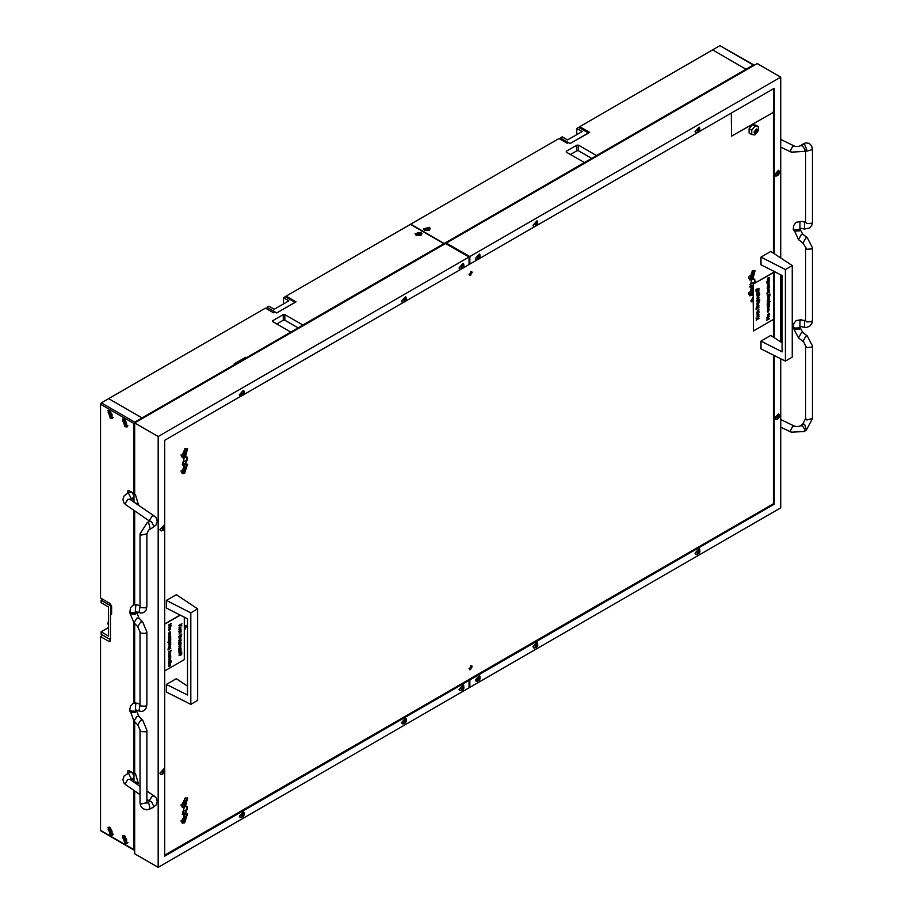 <?xml version="1.0" encoding="UTF-8"?>
<svg xmlns="http://www.w3.org/2000/svg" width="913" height="913" viewBox="0 0 913 913"><rect width="100%" height="100%" fill="white"/><g stroke="black" fill="none" stroke-linecap="round" stroke-linejoin="round"><path stroke-width="1.37" d="M752.38 66.352L751.73 65.976L136.425 421.213L137.076 421.589M751.73 65.976L753.385 65.77M134.645 849.318L133.994 847.789L134.645 848.166M134.645 425.8L133.994 425.424L133.994 502.07L133.994 499.845L132.054 498.726M133.994 510.424L133.994 604.805L133.994 510.424M133.994 622.826L133.994 703.09L133.994 622.826M140.031 704.117L135.341 702.896L133.07 703.444L130.536 705.954L129.714 709.686L133.994 721.11L133.994 782.144L133.994 779.919L132.054 778.8M101.332 830.796L133.994 849.661L133.994 790.498L133.994 847.789M133.994 425.424L134.645 423.141M134.782 422.913L136.425 421.213M470.674 669.606L471.816 665.748L470.674 665.862L469.522 669.72L470.674 669.606L469.522 669.72L470.674 665.862L471.816 665.748L470.674 669.606M184.905 629.365L186.058 625.508L184.346 626.067L186.058 625.508L184.905 629.365M752.38 301.747L753.191 301.028L751.228 301.861L752.38 301.747M753.43 331.02L753.191 300.97L750.794 300.788L753.191 297.786L752.38 298.003L751.228 301.861L752.38 298.003L753.191 297.786L753.191 284.08L773.699 272.519L773.699 319.322L753.43 331.02L753.43 284.217M470.674 275.327L471.816 271.469L470.674 271.583L469.522 275.441L470.674 275.327L469.522 275.441L470.674 271.583L471.816 271.469L470.674 275.327M185.419 806.362L187.599 797.951L184.905 798.224L182.212 807.286L184.164 807.366L185.419 806.362L187.473 797.894M182.098 807.206L183.912 807.229M185.659 813.791L183.912 814.51L182.212 823.195L187.599 813.871L185.659 813.791L187.199 806.601L185.659 806.499M182.098 823.127L184.666 822.796L187.473 813.803M185.419 456.842L187.599 448.443L184.905 448.705L182.212 457.767L184.164 457.847L185.419 456.842L187.473 448.374M182.098 457.698L183.912 457.71M185.659 464.272L183.912 464.991L182.212 473.687L187.599 464.352L185.659 464.272L187.199 457.093L185.659 456.991M182.098 473.607L184.666 473.276L187.473 464.283M752.883 279.013L755.074 270.602L752.38 270.876L749.687 279.937L751.627 280.017L752.883 279.013L754.948 270.545M749.562 279.869L751.388 279.88M753.122 286.442L751.388 287.161L749.687 295.846L753.191 295.013M749.562 295.778L753.191 294.659M755.416 282.802L754.674 279.252L753.122 279.15M184.164 807.366L182.611 814.544L186.651 814.248L184.198 814.282M184.164 457.847L182.611 465.037L186.651 464.728L184.198 464.774M751.627 280.017L750.087 287.196L751.627 287.298M780.752 257.98L780.752 77.114L757.242 63.533L446.354 243.029L446.354 243.965M780.752 274.859L780.752 341.953M780.752 358.798L780.752 507.902L469.864 687.386L469.042 686.918M774.27 355.534L774.27 504.159L773.459 503.691L469.042 679.432L469.864 679.9L469.864 687.386M774.27 504.159L469.864 679.9M699.29 131.632L774.27 88.344L774.27 253.688M774.27 271.56L774.27 337.684M773.459 111.717L773.459 253.152M773.459 271.15L773.699 272.519M773.459 319.459L773.459 337.159M773.459 355.123L773.459 503.691M469.042 263.629L469.864 264.097L469.864 256.599L446.354 243.029M164.637 855.184L468.232 679.9L469.042 680.368L469.042 679.432M696.847 133.036L537.152 225.237M534.721 226.641L479.508 258.516M477.077 259.92L469.864 264.097M780.752 77.114L469.864 256.599M137.646 504.581L138.32 504.341L135.455 494.698L134.645 494.321L134.645 422.993L158.154 436.562L469.042 257.067L445.533 243.497L134.645 422.993M135.421 503.052L138.696 504.056M134.645 782.589L138.32 783.297L135.455 773.653L134.645 773.277L134.645 721.772M134.645 782.441L135.455 781.973L138.696 783.012M134.645 702.953L134.645 623.488M134.645 604.668L134.645 510.869M158.154 436.562L158.154 867.35L134.645 853.781L134.645 790.943M164.637 525.877L164.637 440.306L241.089 396.174M243.531 394.77L403.226 302.557M405.657 301.153L460.871 269.289M463.302 267.874L469.042 264.565L469.042 257.067M158.154 867.35L469.042 687.854L469.042 680.368L164.637 856.12L164.637 772.25M164.637 769.442L164.637 528.684M580.189 137.863L589.672 132.385L579.709 126.633L712.574 49.918L746.058 69.251L753.351 65.04L719.866 45.707L712.574 49.918L746.058 69.251L596.566 155.552L578.488 145.121L576.868 145.121L566.322 151.204L566.322 152.14L584.411 162.571L444.243 243.497L410.759 224.164L559.03 138.571L567.144 143.25L568.32 142.565M754.149 65.325L753.351 65.04M719.866 45.707L753.921 64.983M110.245 827.52L107.951 827.292L110.245 835.007L112.539 835.235L110.245 827.52M124.841 835.943L122.547 835.715L124.841 843.429L127.135 843.658L124.841 835.943M124.841 419.204L122.547 418.976L124.841 426.691L127.135 426.919L124.841 419.204M110.245 410.77L107.951 410.553L110.245 418.268L112.539 418.485L110.245 410.77M100.521 404.219L101.332 402.816L134.804 422.148L133.994 423.552L100.521 404.219L100.521 597.992L110.005 603.47L111.626 606.278L111.626 613.856L110.484 614.985L110.484 640.447L110.017 641.497L108.864 641.383L100.521 636.555L100.521 830.328M100.521 636.555L102.827 635.22M101.332 402.816L108.624 398.604L142.108 417.937L235.006 364.298L234.196 363.831L245.551 357.28L246.362 357.748L290.779 332.092L272.702 321.661L272.702 320.725L272.702 321.661M133.994 423.552L133.994 493.294L127.991 490.372L127.512 493.282M127.512 773.357L127.991 770.446L133.994 773.368L133.994 721.11L136.996 716.351L138.89 716.271L142.656 720.14L146.902 730.217L146.856 803.052M134.804 422.148L142.108 417.937L108.624 398.604L265.409 308.092L273.512 312.771L275.018 311.904M133.994 849.661L134.645 850.197M110.484 614.985L111.546 614.369M429.532 227.371L424.419 230.327L429.532 230.327L429.532 227.371M579.709 127.991L579.709 126.633M591.704 158.36L578.488 150.736L576.868 150.736L570.385 154.48M421.098 232.244L415.986 235.189L421.098 235.189L421.098 232.244M298.083 327.881L284.867 320.258L284.867 314.643L302.945 325.074L443.912 243.691L410.439 224.358L286.077 296.154L296.052 301.906L286.568 307.384M286.077 297.136L286.077 296.154M284.867 314.643L283.247 314.643L272.702 320.725M284.867 320.258L283.247 320.258L276.753 324.001M245.551 358.216L245.551 357.28M267.03 309.028L267.03 307.293L268.89 306.22L274.242 309.302L288.839 300.879L283.487 297.786L283.487 303.972M283.487 297.786L285.347 296.714L295.082 302.329L276.753 312.908L267.03 307.293M108.385 627.573L101.081 631.785L101.081 634.215L110.484 639.648M101.081 631.785L108.385 635.996L108.385 606.883L101.081 602.671L101.081 600.24L110.815 605.855L110.815 614.791M102.747 599.282L101.081 600.24M111.489 605.467L110.815 605.855M576.788 128.459L578.648 127.375L588.383 132.99L570.054 143.569L560.331 137.954L562.191 136.882L567.544 139.974L582.14 131.54L576.788 128.459L576.788 134.633M560.331 139.312L560.331 137.954M754.526 283.304L754.811 281.82L749.95 284.628L752.38 286.031L753.191 285.404M752.38 286.031L749.71 286.899M754.811 281.82L754.229 279.081M187.336 459.661L182.474 462.469L184.905 463.872L187.336 459.661L186.754 456.922M184.905 463.872L182.246 464.74M187.336 809.169L182.474 811.977L184.905 813.38L187.336 809.169L186.754 806.43M184.905 813.38L182.246 814.248M782.053 275.509L760.986 264.827L760.986 257.112L785.374 269.575L785.374 361.114L760.986 348.846L760.986 341.12L782.053 351.802L782.053 275.509M785.374 361.114L792.267 357.143L792.267 265.592L785.374 269.575M792.267 265.592L770.834 251.417L760.986 257.112M760.986 341.12L770.834 335.436L782.053 342.797M187.507 618.774L166.44 608.092L166.44 600.366L190.828 612.828L190.828 704.38L166.44 692.1L166.44 684.385L187.507 695.067L187.507 618.774M190.828 704.38L197.722 700.397L197.722 608.845L190.828 612.828M197.722 608.845L176.289 594.683L166.44 600.366M166.44 684.385L176.289 678.69L187.507 686.062M755.519 132.75L757.139 130.342L755.861 129.612L755.861 132.545L754.423 132.887M756.706 128.927L757.128 130.16M757.242 130L756.763 128.95L754.001 131.871L754.469 132.921L757.242 130M758.189 126.508L755.622 125.035L752.38 124.739L754.937 126.222L758.189 126.508L758.395 128.801L758.189 130.833L754.937 134.873L751.696 134.576L749.139 133.104L749.139 128.779L751.696 130.251L751.696 134.576M754.937 126.222L751.696 130.251M752.38 124.739L749.139 128.779M731.37 113.109L731.575 136.163L772.706 112.721L773.516 111.318L773.516 88.778M731.359 113.189L731.541 136.14M168.985 666.068L169.635 663.922L170.434 663.842L170.309 665.714L169.59 666.387L169.59 664.242L169.259 666.193M168.791 666.387L168.414 665.645L170.172 663.705M169.59 666.387L169.43 664.356M168.608 659.894L170.469 657.885L168.448 657.702L170.685 656.595L170.72 657.782L168.608 659.894L170.16 657.371M170.48 655.568L168.608 657.12L169.647 654.005L170.389 653.925L170.685 655.637M168.608 657.12L168.802 656.538M168.802 656.527L168.414 655.785L170.309 653.891M168.608 646.918L170.469 644.898L168.448 644.726L170.685 643.619L170.72 644.806L168.608 646.918L170.16 644.395M168.448 644.007L170.685 642.615L168.448 644.007M167.844 642.444L170.651 639.99L168.608 640.024L170.685 638.838L170.685 640.321L169.099 642.056L170.685 642.273L167.684 642.353L170.48 639.956M169.19 641.942L170.685 641.965M168.608 640.321L170.685 638.838M170.548 638.016L170.651 638.644L168.608 638.974L170.457 637.982M170.48 636.532L168.608 638.096L169.647 634.98L170.389 634.9L170.685 636.601M168.608 638.096L168.414 636.749L169.487 634.877L170.309 634.866M171.45 625.793L168.608 627.722L170.834 624.207L168.448 625.108L171.279 623.465L169.213 627.083L171.45 625.793L169.407 626.786M168.608 627.722L170.48 624.412M181.116 653.948L181.778 653.799M181.664 654.655L179.039 655.625L181.561 654.176M179.039 655.625L181.116 653.799M181.116 652.521L181.778 652.373M181.664 653.229L179.039 654.199L181.561 652.749M179.039 654.199L181.116 652.373M178.88 652.921L181.116 651.528L178.88 652.921M180.854 651.266L178.88 651.54L180.957 650.045L180.694 650.843M180.922 649.189L178.526 650.741L178.891 648.401L178.492 649.828L179.439 650.227L180.089 647.671L180.831 647.591L181.116 649.257M178.446 650.684L178.891 648.401M178.651 650.387L179.918 647.579L180.751 647.557M180.922 643.174L178.526 644.726L178.891 642.387L178.492 643.813L179.439 644.224L180.089 641.668L180.831 641.588L181.116 643.254M178.446 644.669L178.891 642.387M178.651 644.373L179.918 641.565L180.751 641.554M180.854 637.742L178.88 638.016L180.957 636.521L180.694 637.32M181.584 636.007L181.584 635.288L178.88 636.669L181.71 634.021L181.425 635.391M179.039 634.113L180.9 632.104L178.88 631.922L181.116 630.815L181.151 632.001L179.039 634.113L180.591 631.602M178.88 631.214L181.116 629.81L178.88 631.214M179.416 629.571L180.066 627.436L180.865 627.357L180.74 629.217L180.021 629.902L180.021 627.756L179.69 629.696M179.222 629.902L178.845 629.16L180.603 627.22M180.021 629.902L179.861 627.87M164.637 624.15L180.295 615.111M184.346 617.165L184.346 659.585L164.637 670.964M179.039 627.71L180.409 625.006L178.88 625.416L181.71 623.773L180.797 624.789L181.881 625.953L180.591 625.085L179.039 627.71L180.078 625.2M180.911 640.116L179.039 641.679L180.078 638.552L180.831 638.484L181.116 640.184M179.039 641.679L178.845 640.333L180.74 638.438M179.416 646.883L180.066 644.738L180.865 644.658L180.74 646.53L180.021 647.203L180.021 645.057L179.69 647.009M179.222 647.203L178.845 646.461L180.603 644.521M180.021 647.203L179.861 645.171M168.791 630.301L169.476 627.71L170.423 627.733L170.377 629.525L168.871 630.347L168.574 629.65L170.423 627.733M168.814 634.706L168.414 633.884L169.464 631.956L170.297 631.933M170.229 634.136L170.206 632.275L168.825 633.827L169.053 634.82L168.574 633.976L170.377 631.967L170.229 634.136L170.126 632.241M170.48 648.424L168.083 649.976L168.46 647.637L168.06 649.063L169.008 649.463L169.647 646.906L170.4 646.826L170.685 648.492M168.015 649.919L168.46 647.637M168.22 649.611L169.487 646.815L170.309 646.792M168.608 654.016L170.469 651.996L168.448 651.825L171.518 650.239L168.608 654.016L170.16 651.494M170.469 661.457L168.608 663.009L169.647 659.882L170.72 660.521L170.286 661.742L171.518 661.035M168.608 663.009L168.414 661.663L170.309 659.768M168.448 663.831L171.518 661.959L168.448 663.831M164.637 623.876L180.044 614.985M179.039 625.508L181.881 623.864M181.881 625.953L180.603 625.074M180.272 627.642L180.272 629.456L180.9 628.178L180.272 627.642M180.272 629.205L180.58 627.619M179.039 631.009L181.116 629.81M179.039 632.013L181.116 630.815M179.039 636.76L181.425 634.9M181.584 635.003L181.425 634.193M179.039 637.81L181.116 636.612M180.9 639.351L180.078 638.849L179.507 640.858L180.569 638.758M180.078 640.789L180.728 639.26M180.9 642.455L180.078 641.965L179.519 643.916L180.569 641.862M180.089 643.848L180.728 642.364M180.272 644.943L180.272 646.758L180.9 645.491L180.272 644.943M180.272 646.507L180.58 644.932M180.9 648.458L180.078 647.968L179.519 649.93L180.569 647.876M180.089 649.851L180.728 648.367M179.039 651.334L181.116 650.147M179.039 652.727L181.116 651.528M168.608 625.2L171.45 623.568M170.469 628.566L169.635 628.098L169.053 630.05L170.138 627.996M169.635 629.981L170.297 628.464M170.469 635.768L169.647 635.265L169.076 637.274L170.138 635.186M169.635 637.206L170.297 635.676M168.608 638.689L170.685 637.491M168.608 643.813L170.685 642.615M168.608 644.818L170.685 643.619M170.469 647.694L169.647 647.203L169.088 649.166L170.138 647.112M169.658 649.086L170.297 647.602M168.608 651.916L171.518 650.239M170.469 654.792L169.647 654.301L169.076 656.299L170.138 654.21M169.635 656.23L170.297 654.701M168.608 657.794L170.685 656.595M170.469 660.681L169.647 660.179L169.076 662.187L170.138 660.088M169.635 662.119L170.297 660.578M168.608 663.637L171.518 661.959M169.841 664.128L169.841 665.942L170.469 664.675L169.841 664.128M169.841 665.691L170.149 664.116M768.506 279.538L768.951 277.837M768.837 277.803L769.522 278.248L768.461 280.074L767.377 279.481L768.506 277.609L768.506 279.755L769.145 277.506M767.582 280.097L767.628 278.191L768.506 277.609M767.411 287.39L767.377 286.214L769.488 284.091L767.628 286.111L769.488 286.191L767.605 286.796M767.571 286.773L768.267 284.616L769.488 284.091M767.776 286.522L769.488 285.906M767.628 290.014L767.251 287.972L769.488 286.865L768.449 289.992L767.696 290.06L767.411 288.063L769.488 286.865M767.411 300.377L768.426 297.684L769.488 297.364L768.038 298.243L767.856 299.567L769.488 299.179L767.605 299.784M767.571 299.749L768.267 297.592L769.488 297.079M767.776 299.498L769.488 298.882M767.251 301.29L769.488 299.886L767.251 301.29M767.411 305.159L767.445 304.006L769.488 303.961L767.251 305.068L767.251 303.573L768.735 301.952M767.411 303.983L768.997 301.941L767.251 301.621L770.252 301.552L767.297 303.915M767.673 304.36L769.488 303.675M767.411 306.506L767.445 305.353L769.488 305.307L767.513 305.969M767.468 305.923L767.673 305.387M767.673 305.707L769.488 305.01M767.411 307.384L769.488 305.901L768.449 309.016L767.696 309.096L767.411 307.099L769.488 305.901M767.628 309.039L767.456 307.361M767.456 319.482L769.488 318.797L766.486 320.337L768.529 317.119M766.646 320.429L768.883 316.914L766.486 317.815L769.328 316.183L767.262 319.79L769.488 318.5M756.158 290.106L755.998 289.398L756.432 289.843L758.897 288.28L757.231 289.227M759.057 288.371L756.82 289.957M756.158 291.532L755.998 290.825L758.897 289.706L757.231 290.665M759.057 289.798L756.82 291.384M756.82 292.377L759.057 290.973L756.82 292.377M756.82 293.758L756.854 292.605L757.642 293.119L759.057 292.365L756.82 293.758M757.185 296.348L756.98 294.443L759.262 293.21L759.856 293.997L759.205 295.595L759.605 294.169L758.657 293.769L758.007 296.326L757.265 296.394L756.82 294.351L759.49 293.221M759.205 295.595L759.285 293.518M757.185 302.351L756.98 300.445L759.262 299.213L759.856 300L759.205 301.598L759.605 300.172L758.657 299.772L758.007 302.329L757.265 302.408L756.82 300.354L759.49 299.224M759.205 301.598L759.285 299.521M756.82 307.282L756.854 306.129L757.642 306.642L759.057 305.889L756.82 307.282M759.057 307.236L756.215 309.872L756.055 308.058L756.512 308.697L759.057 307.236L756.512 308.514M756.98 313.17L756.945 311.995L759.057 309.872L757.197 311.892L759.057 311.972L757.174 312.577M757.139 312.554L757.836 310.397L759.057 309.872M757.345 312.303L759.057 311.687M756.82 314.083L759.057 312.691L756.82 314.083M758.075 316.035L758.52 314.323M758.395 314.3L759.091 314.745L758.03 316.56L756.945 315.978L758.075 314.095L758.075 316.24L758.714 314.004M757.151 316.583L757.197 314.677L758.075 314.095M759.057 316.286L757.687 318.979L759.057 318.489L756.215 320.121L757.139 319.116L756.055 317.952L757.493 318.922L759.057 316.286L757.334 318.82M757.858 318.694L759.057 318.192M756.98 303.812L759.057 302.317L758.018 305.433L757.265 305.513L756.98 303.515L759.057 302.317M757.185 305.456L757.025 303.778M758.075 298.722L758.52 297.022M758.395 296.987L759.091 297.433L758.03 299.259L756.945 298.665L758.075 296.793L758.075 298.939L758.714 296.691M757.151 299.281L757.197 297.376L758.075 296.793M767.513 316.172L768.461 313.718L769.522 314.334L767.719 316.286L767.559 314.38L769.145 313.604M767.628 311.972L767.696 309.769L768.449 311.664L769.123 309.199M767.616 297.113L767.445 295.481M767.411 295.504L770.013 294.02L769.636 296.36L770.036 294.933L769.088 294.534L768.449 297.09L767.696 297.17L767.251 295.116L769.921 293.986M769.636 296.36L769.716 294.283M766.578 293.758L768.426 290.585L769.488 290.266L768.038 291.144L767.856 292.468L769.488 292.08L766.578 293.758L767.628 292.674M767.593 292.639L768.267 290.494L769.488 289.98M767.776 292.4L769.488 291.783M766.578 282.962L769.488 280.987L768.449 284.114L767.377 283.464L767.81 282.243L766.578 282.665L769.488 280.987M767.628 284.126L767.468 282.448M766.418 281.946L769.488 280.063L766.418 281.946M753.191 284.08L773.459 272.382M756.215 320.121L757.299 319.208L756.055 318.375M757.813 316.355L757.653 314.7M756.98 313.889L759.057 312.691M756.215 309.872L756.055 308.058M757.642 306.642L759.057 305.889M756.98 307.373L756.945 306.757M757.197 304.645L758.018 305.147L758.589 303.139L757.197 304.645M757.368 305.136L758.498 303.105M757.197 301.541L758.018 302.032L758.577 300.069L757.197 301.541M757.368 302.032L758.486 300.035M757.813 299.053L757.653 297.387M757.197 295.527L758.018 296.029L758.577 294.066L757.197 295.527M757.368 296.029L758.486 294.032M757.642 293.119L759.057 292.365M756.98 293.849L756.945 293.233M756.98 292.171L759.057 290.973M756.98 291.624L755.941 291.224M756.363 291.11L756.82 290.402M756.98 290.197L755.941 289.786M756.694 289.729L756.82 288.964M766.646 317.907L769.488 316.275M767.628 315.43L768.461 315.898L769.043 313.946L767.628 315.43M767.799 315.898L768.951 313.912M768.449 311.664L769.203 309.233L768.472 311.949L767.217 311.139M767.377 311.23L767.867 309.861M767.628 308.229L768.449 308.72L769.02 306.722L767.628 308.229M767.799 308.72L768.94 306.688M767.411 301.712L770.252 301.552M767.411 301.085L769.488 299.886M767.628 296.303L768.449 296.793L769.008 294.831L767.628 296.303M767.799 296.793L768.917 294.796M767.628 289.204L768.449 289.695L769.02 287.698L767.628 289.204M767.799 289.695L768.94 287.652M767.628 283.315L768.449 283.817L769.02 281.809L767.628 283.315M767.799 283.806L768.94 281.775M766.578 281.74L769.488 280.063M768.255 279.869L768.084 278.203M698.125 131.814L699.484 130.993L699.141 129.281L697.886 130.536L698.125 131.814M697.931 130.799L698.194 129.954M697.498 131.643L699.849 129.806L697.498 131.643M699.643 127.752L699.906 130.411L699.004 131.963L696.585 133.058L695.272 131.86L699.187 127.249L699.826 128.299M699.073 127.192L695.055 131.734L695.809 132.842M424.545 230.259L430.411 228.855L429.407 227.44L423.529 228.855L424.545 230.259M428.494 229.38L427.581 228.855L428.494 228.318L427.889 227.976L425.458 228.318L426.371 228.855L425.458 229.38L426.063 229.722L428.494 229.38M427.581 229.551L427.581 228.855M426.371 229.551L426.371 228.855M426.063 228.672L426.063 227.976M426.976 229.197L426.976 228.501M427.889 228.672L427.889 227.976M535.999 225.42L537.346 224.609L537.015 222.886L535.76 224.142L535.999 225.42M536.947 225.089L535.794 224.404L536.068 223.559M535.36 225.249L537.711 223.411L535.36 225.249M537.517 221.357L537.768 224.016L536.867 225.568L534.447 226.664L533.146 225.465L537.049 220.855L537.689 221.905M536.935 220.798L532.918 225.34L533.683 226.447M478.355 258.699L479.713 257.877L479.371 256.165L478.115 257.42L478.355 258.699M479.314 258.368L478.15 257.683L478.423 256.838M477.727 258.527L480.067 256.69L477.727 258.527M479.873 254.636L480.135 257.295L479.222 258.847L476.814 259.943L475.502 258.744L479.416 254.134L480.055 255.184M479.302 254.076L475.285 258.619L476.038 259.726M462.138 268.057L463.496 267.247L463.165 265.535L461.898 266.779L462.138 268.057M463.096 267.737L461.944 267.041L462.206 266.197M461.51 267.886L463.861 266.06L461.51 267.886M463.667 263.994L463.918 266.653L463.017 268.205L460.597 269.301L459.285 268.102L463.199 263.492L463.838 264.553M463.085 263.435L459.068 267.977L459.821 269.084M404.505 301.336L405.863 300.525L405.52 298.802L404.265 300.057L404.505 301.336M405.463 301.005L404.299 300.32L404.573 299.475M403.877 301.164L406.217 299.327L403.877 301.164M406.023 297.273L406.285 299.932L405.372 301.484L402.953 302.58L401.652 301.381L405.555 296.771L406.205 297.821M405.452 296.714L401.435 301.256L402.188 302.363M242.367 394.941L243.725 394.131L243.383 392.419L242.128 393.663L242.367 394.941M242.173 393.925L242.436 393.081M241.74 394.77L244.091 392.944L241.74 394.77M243.885 390.878L244.148 393.537L243.246 395.101L240.827 396.196L239.514 394.987L243.429 390.376L244.068 391.437M243.315 390.319L239.297 394.861L240.051 395.968M163.005 529.688L164.363 528.878L164.02 527.166L162.765 528.41L163.005 529.688M163.963 529.369L162.799 528.673L163.073 527.828M162.377 529.517L164.717 527.691L162.377 529.517M164.523 525.626L164.785 528.285L163.872 529.848L161.464 530.944L160.152 529.734L164.066 525.123L164.705 526.185M163.952 525.066L159.935 529.608L160.688 530.715M163.005 773.265L164.363 772.444L164.02 770.732L162.765 771.976L163.005 773.265M162.799 772.238L163.073 771.405M162.377 773.094L164.717 771.257L162.377 773.094M164.523 769.203L164.785 771.85L163.872 773.414L161.464 774.509L160.152 773.3L164.066 768.7L164.705 769.75M163.952 768.643L159.935 773.174L160.688 774.292M777.488 174.919L778.846 174.109L778.515 172.386L777.248 173.641L777.488 174.919M778.447 174.6L777.294 173.904L777.556 173.059M776.86 174.748L779.211 172.922L776.86 174.748M779.017 170.857L779.268 173.516L778.367 175.068L775.947 176.163L774.635 174.965L778.549 170.354L779.188 171.416M778.435 170.297L774.418 174.84L775.171 175.947M777.488 418.496L778.846 417.675L778.515 415.963L777.248 417.207L777.488 418.496M778.447 418.165L777.294 417.469L777.556 416.636M776.86 418.314L779.211 416.488L776.86 418.314M779.017 414.422L779.268 417.081L778.367 418.645L775.947 419.74L774.635 418.531L778.549 413.931L779.188 414.981M778.435 413.874L774.418 418.405L775.171 419.512M698.125 553.244L699.484 552.422L699.141 550.71L697.886 551.954L698.125 553.244M697.931 552.217L698.194 551.384M697.498 553.073L699.849 551.235L697.498 553.073M699.643 549.17L699.906 551.829L699.004 553.392L696.585 554.488L695.272 553.278L699.187 548.679L699.826 549.729M699.073 548.622L695.055 553.152L695.809 554.271M535.999 646.849L537.346 646.027L537.015 644.316L535.76 645.559L535.999 646.849M536.947 646.518L535.794 645.822L536.068 644.989M535.36 646.678L537.711 644.84L535.36 646.678M537.517 642.786L537.768 645.434L536.867 646.997L534.447 648.093L533.146 646.895L537.049 642.284L537.689 643.334M536.935 642.227L532.918 646.758L533.683 647.876M478.355 680.128L479.713 679.306L479.371 677.594L478.115 678.838L478.355 680.128M479.314 679.797L478.15 679.101L478.423 678.268M477.727 679.957L480.067 678.119L477.727 679.957M479.873 676.065L480.135 678.713L479.222 680.276L476.814 681.372L475.502 680.162L479.416 675.563L480.055 676.613M479.302 675.506L475.285 680.037L476.038 681.155M462.138 689.486L463.496 688.664L463.165 686.953L461.898 688.197L462.138 689.486M463.096 689.155L461.944 688.47L462.206 687.626M461.51 689.315L463.861 687.478L461.51 689.315M463.667 685.423L463.918 688.071L463.017 689.635L460.597 690.73L459.285 689.532L463.199 684.921L463.838 685.971M463.085 684.864L459.068 689.406L459.821 690.513M404.505 722.765L405.863 721.943L405.52 720.231L404.265 721.475L404.505 722.765M404.299 721.738L404.573 720.905M403.877 722.594L406.217 720.756L403.877 722.594M406.023 718.702L406.285 721.35L405.372 722.913L402.953 724.009L401.652 722.799L405.555 718.2L406.205 719.25M405.452 718.143L401.435 722.674L402.188 723.792M242.367 816.37L243.725 815.549L243.383 813.837L242.128 815.081L242.367 816.37M243.326 816.039L242.173 815.355L242.436 814.51M241.74 816.199L244.091 814.362L241.74 816.199M243.885 812.308L244.148 814.955L243.246 816.519L240.827 817.614L239.514 816.416L243.429 811.805L244.068 812.855M243.315 811.748L239.297 816.29L240.051 817.397M748.592 277.986L749.413 278.853M748.592 276.981L749.539 278.922L751.833 278.705L754.127 270.978L751.97 271.138M754.001 270.921L752.837 270.636M750.007 276.479L751.422 275.658L751.422 277.301L752.232 276.833L752.232 275.19L753.647 274.368L753.647 273.432L752.232 274.254L752.232 272.61L751.422 273.078L751.422 274.722L750.007 275.543L750.007 276.479M750.612 275.19L751.422 275.658M751.422 273.786L752.232 274.254M752.837 273.9L753.647 274.368M751.422 274.722L752.232 275.19M751.422 276.365L752.232 276.833M748.592 293.906L749.413 294.762M753.191 286.682L751.582 287.275M748.592 292.902L749.539 294.842L751.833 294.614L753.191 293.484M753.191 286.545L751.673 286.933M753.191 289.615L752.232 290.163L752.232 288.531L751.422 288.999L751.422 290.631L750.007 291.452L750.007 292.388L751.422 291.567L751.422 293.21L753.191 290.551M750.612 291.099L751.422 291.567M751.422 289.695L752.232 290.163M751.422 290.631L752.232 291.099M751.422 292.274L752.232 292.742M181.128 471.736L181.949 472.592M181.116 470.731L182.064 472.672L184.358 472.443L186.651 464.728M182.532 470.218L183.958 469.408L183.958 471.04L184.768 470.572L184.768 468.94L186.184 468.118L186.184 467.182L184.768 468.004L184.768 466.36L183.958 466.828L183.958 468.472L182.532 469.282L182.532 470.218M183.148 468.94L183.958 469.408M183.958 467.536L184.768 468.004M185.373 467.65L186.184 468.118M183.958 468.472L184.768 468.94M183.958 470.104L184.768 470.572M181.128 821.255L181.949 822.111M181.116 820.239L182.064 822.191L184.358 821.962L186.651 814.248M182.532 819.737L183.958 818.915L183.958 820.559L184.768 820.091L184.768 818.447L186.184 817.637L186.184 816.701L184.768 817.512L184.768 815.88L183.958 816.348L183.958 817.98L182.532 818.801L182.532 819.737M183.148 818.447L183.958 818.915M183.958 817.044L184.768 817.512M185.373 817.169L186.184 817.637M183.958 817.98L184.768 818.447M183.958 819.623L184.768 820.091M181.128 455.827L181.949 456.683M181.116 454.811L182.064 456.762L184.358 456.534L186.651 448.819L184.494 448.968M186.526 448.751L185.373 448.466M182.532 454.309L183.958 453.487L183.958 455.131L184.768 454.663L184.768 453.019L186.184 452.197L186.184 451.262L184.768 452.083L184.768 450.451L183.958 450.919L183.958 452.551L182.532 453.373L182.532 454.309M183.148 453.019L183.958 453.487M183.958 451.615L184.768 452.083M185.373 451.73L186.184 452.197M183.958 452.551L184.768 453.019M183.958 454.195L184.768 454.663M181.128 805.334L181.949 806.202M181.116 804.33L182.064 806.27L184.358 806.053L186.651 798.327L184.494 798.487M186.526 798.27L185.373 797.985M182.532 803.828L183.958 803.006L183.958 804.638L184.768 804.17L184.768 802.538L186.184 801.717L186.184 800.781L184.768 801.603L184.768 799.959L183.958 800.427L183.958 802.071L182.532 802.892L182.532 803.828M183.148 802.538L183.958 803.006M183.958 801.135L184.768 801.603M185.373 801.249L186.184 801.717M183.958 802.071L184.768 802.538M183.958 803.702L184.768 804.17M125.652 425.755L125.321 419.763L122.81 421.213L125.321 425.561L127.957 425.778M124.236 423.153L125.321 424.511L126.656 424.442L126.291 422.126L125.081 420.79L123.997 420.893L124.236 423.153M125.572 421.429L126.599 423.016M122.81 421.03L124.031 418.85M108.385 620.931L107.802 623.876M472.249 666.821L469.088 668.647L472.249 666.821M111.055 834.071L110.735 828.08L108.213 829.529L110.735 833.889L113.36 834.094M109.64 831.481L110.735 832.827L112.059 832.759L111.706 830.442L110.484 829.107L109.4 829.209L109.64 831.481M110.987 829.757L112.082 831.287M108.225 829.358L109.434 827.167M125.652 842.494L125.321 836.502L122.81 837.963L125.321 842.311L127.957 842.528M124.236 839.903L125.321 841.261L126.656 841.181L126.291 838.876L125.081 837.541L123.997 837.632L124.236 839.903M125.572 838.18L126.679 839.709M122.81 837.78L124.031 835.6M111.055 417.332L110.735 411.341L108.213 412.79L110.735 417.138L113.36 417.355M109.64 414.73L110.735 416.088L112.059 416.008L111.706 413.703L110.484 412.368L109.4 412.459L109.64 414.73M110.987 413.007L112.082 414.548M108.225 412.608L109.434 410.428M416.111 235.12L421.977 233.717L420.973 232.313L415.107 233.717L416.111 235.12M420.06 234.242L419.147 233.717L420.06 233.192L419.455 232.838L417.024 233.192L417.937 233.717L417.024 234.242L417.629 234.595L420.06 234.242M419.147 234.424L419.147 233.717M417.937 234.424L417.937 233.717M417.629 233.545L417.629 232.838M418.542 234.07L418.542 233.363M419.455 233.545L419.455 232.838M472.249 272.542L469.088 274.368L472.249 272.542M184.346 626.124L186.492 626.58L184.346 629.525M127.512 771.496L129.132 770.561M127.512 491.422L129.132 490.486M108.864 641.383L110.484 640.447M578.488 150.736L578.488 145.121M566.322 152.14L566.322 151.204M576.868 150.736L576.868 145.121M283.247 320.258L283.247 314.643M812.479 247.663L807.24 237.62L805.825 237.962L803.041 243.075L806.83 249.192L811.68 248.941L812.479 247.663L812.479 320.383L811.68 321.661L806.83 321.901L805.654 320.714M812.479 320.383L811.919 323.43L809.626 326.329L806.499 327.413L804.467 327.288L804.456 320.874L805.597 320.52L799.971 319.984L799.868 326.375M800.187 326.443L799.377 327.835L794.538 328.075L793.306 326.557L793.306 327.87L798.555 337.913L803.805 342.067L805.608 345.959L805.608 418.451L802.675 424.271L799.583 426.234L797.106 426.633L794.184 426.04L780.752 419.535M800.187 326.557L799.377 329.148L794.538 329.388L793.306 327.87M800.187 327.87L802.755 332.458L801.34 332.8L798.555 337.913M802.755 332.458L807.24 335.916L805.825 336.258L803.041 341.359M807.24 335.916L812.479 345.959L811.68 347.225L806.83 347.476L805.608 345.959M812.479 345.959L812.479 418.451L806.83 419.969L805.608 418.451M812.479 418.451L806.567 429.943L804.627 424.294L802.675 424.271M806.567 429.943L804.33 431.484L805.015 429.932L802.379 425.846L800.427 425.812M804.33 431.484L791.183 432.237L790.475 430.662L792.689 426.325L794.184 426.04M807.24 237.62L802.755 234.173L801.34 234.515L798.555 239.617L793.306 228.273L794.538 229.791L799.377 229.54L800.187 228.147M802.755 234.173L800.187 229.574L799.377 230.852L794.538 231.103L793.306 229.574M799.868 228.079L799.971 221.688L801.329 221.357L805.597 222.213L804.456 222.578L804.467 229.003L809.626 228.045L811.919 225.123L812.479 222.099L811.68 223.365L806.83 223.617L805.654 222.43M812.479 222.099L812.479 149.606L806.83 151.124L805.859 150.348M812.479 149.606L811.646 145.852L809.123 143.364L805.608 142.919L802.675 144.197L804.627 144.22L806.772 149.698M802.675 144.197L800.427 145.738L802.379 145.76L805.015 149.846L804.33 151.41L791.183 152.163L780.752 147.107M800.427 145.738L798.099 146.491L792.689 146.251L790.475 150.588L791.183 152.163M142.656 621.856L140.762 621.936L137.726 626.649L140.031 631.933L140.83 633.211L145.681 633.451L146.902 631.933L142.656 621.856L138.89 617.987L136.585 611.915M137.726 626.649L133.96 622.78L136.996 618.067L138.89 617.987M133.96 622.78L129.714 612.703L130.513 613.981L135.364 614.221L136.585 612.703M129.714 612.703L130.536 607.67L133.07 605.148L135.341 604.611L137.555 604.977L135.854 605.114L135.295 611.47L140.659 613.125L143.546 612.6L146.08 610.089L146.902 606.358L146.902 533.865L148.705 529.985L152.916 527.497L153.624 525.922L151.41 521.597L150.44 521.209M129.714 611.39L130.513 612.669L135.364 612.92L136.482 611.881M140.031 606.266L139.061 612.783M140.088 606.746L140.83 607.636L145.681 607.887L146.902 606.358M140.031 606.358L140.031 533.865L140.83 535.144L146.902 533.865M140.031 533.865L147.233 522.601L148.739 522.898L150.234 528.798M149.96 521.289L149.629 520.09L152.254 516.005L154.206 515.971L129.703 499.137M149.858 521.334L125.994 504.912L125.309 503.348L127.946 499.263L129.886 499.24M125.994 504.912L123.974 502.926L122.89 499.525L124.065 495.987L127.284 493.385L128.79 493.671L131.004 498.007L130.342 499.548L133.994 497.186M140.088 705.041L140.83 705.932L145.681 706.171L146.902 704.653L146.08 708.374L143.546 710.896L141.275 711.432L135.295 709.766L135.854 703.409L137.555 703.261M140.031 704.551L139.061 711.067M129.714 709.686L130.513 710.953L135.364 711.204L136.482 710.177M129.714 710.987L130.513 712.266L135.364 712.517L136.585 710.987L138.89 716.271M133.96 721.076L137.726 724.945L140.762 720.22L142.656 720.14M137.726 724.945L140.83 731.496L145.681 731.747L146.902 730.217M146.902 802.812L148.739 802.972L150.234 808.872L146.502 809.774L142.885 808.656L140.579 805.745L140.031 802.71L140.83 803.988L146.902 802.71M150.234 808.872L152.916 807.571L153.624 805.996L151.41 801.671L150.44 801.294M152.916 807.571L156.134 804.969L157.31 801.443L156.214 798.03L154.206 796.056L152.254 796.079L149.629 800.165L149.96 801.363M140.031 786.298L129.886 779.314L127.946 779.348L125.309 783.434L125.994 784.986L123.974 783.012L122.89 779.599L124.065 776.073L131.05 771.668M133.994 777.899L130.342 779.622L131.004 778.081L128.79 773.745L127.284 773.459M133.366 778.161L133.994 777.26M127.284 493.385L130.365 491.902L131.86 492.187L133.994 495.736M133.994 775.81L131.86 772.261L130.365 771.976M698.24 130.217L699.449 130.924M697.612 131.324L698.571 131.883M697.92 130.821L699.084 131.483M698.685 129.714L699.632 130.262M536.102 223.822L537.312 224.53M535.475 224.929L536.445 225.488M536.559 223.32L537.495 223.868M478.458 257.101L479.679 257.808M477.841 258.208L478.8 258.767M478.914 256.599L479.85 257.146M462.252 266.459L463.462 267.167M461.624 267.577L462.594 268.125M462.708 265.957L463.644 266.505M404.607 299.738L405.829 300.445M403.991 300.845L404.95 301.404M405.064 299.236L406 299.784M242.481 393.343L243.691 394.051M241.854 394.462L242.812 395.009M242.162 393.948L243.326 394.621M242.926 392.841L243.874 393.389M163.107 528.102L164.329 528.798M162.491 529.209L163.45 529.768M163.564 527.6L164.5 528.136M163.107 771.668L164.329 772.364M162.491 772.775L163.45 773.334M162.799 772.261L163.963 772.934M163.564 771.165L164.5 771.702M777.602 173.322L778.812 174.029M776.974 174.44L777.944 174.988M778.059 172.819L778.994 173.367M777.602 416.899L778.812 417.595M776.974 418.006L777.944 418.565M778.059 416.396L778.994 416.933M698.24 551.646L699.449 552.342M697.612 552.753L698.571 553.312M697.92 552.239L699.084 552.913M698.685 551.144L699.632 551.68M536.102 645.251L537.312 645.948M535.475 646.358L536.445 646.918M536.559 644.749L537.495 645.286M478.458 678.53L479.679 679.226M477.841 679.637L478.8 680.196M478.914 678.028L479.85 678.564M462.252 687.888L463.462 688.596M461.624 688.995L462.594 689.555M462.708 687.386L463.644 687.934M404.607 721.167L405.829 721.863M403.991 722.274L404.95 722.834M404.299 721.761L405.463 722.434M405.064 720.665L406 721.202M242.481 814.773L243.691 815.48M241.854 815.88L242.812 816.439M242.926 814.27L243.874 814.818M125.971 422.263L124.351 423.198M126.622 423.826L126.051 424.146M126.496 423.107L124.99 423.986M124.579 421.167L124.02 421.486M111.386 830.579L109.765 831.515M112.025 832.142L111.454 832.473M111.911 831.435L110.393 832.302M109.982 829.483L109.423 829.814M125.971 839.013L124.351 839.949M126.622 840.565L126.051 840.896M126.496 839.857L124.99 840.725M124.579 837.917L124.02 838.237M111.386 413.84L109.765 414.776M112.025 415.392L111.454 415.723M111.911 414.685L110.393 415.563M109.982 412.744L109.423 413.064M100.75 830.853L134.234 850.186M801.329 319.653L796.17 320.611L793.865 323.522L793.306 326.557M793.306 228.273L793.865 225.237L796.17 222.316L801.329 221.357M804.467 327.288L799.982 326.398M791.183 432.237L780.752 427.181M803.041 243.075L798.555 239.617M800.187 229.574L800.187 228.273M799.982 228.113L804.467 229.003M806.567 149.858L804.33 151.41M794.184 145.966L780.752 139.461M805.608 222.099L805.608 150.531M805.608 247.663L805.608 320.383M152.916 527.497L156.134 524.895L157.31 521.357L156.214 517.945L154.206 515.971M133.994 497.825L133.366 498.087M137.555 604.977L140.031 605.833M146.902 704.653L146.902 631.933M136.585 710.211L136.585 710.987M154.206 796.056L146.902 791.023M149.858 801.409L146.902 799.377M140.031 794.641L125.994 784.986M147.233 802.687L149.915 801.386M140.031 730.217L140.031 802.71M140.031 704.653L140.031 631.933M130.365 491.902L131.05 491.593M147.233 522.601L149.915 521.312M698.799 129.498L699.301 129.783M536.661 223.103L537.175 223.4M479.028 256.382L479.53 256.679M462.811 265.74L463.313 266.037M405.167 299.019L405.68 299.316M243.041 392.624L243.543 392.921M163.678 527.372L164.18 527.668M163.678 770.949L164.18 771.234M778.161 172.603L778.663 172.899M778.161 416.168L778.663 416.465M698.799 550.916L699.301 551.212M536.661 644.532L537.175 644.818M479.028 677.8L479.53 678.097M462.811 687.169L463.313 687.455M405.167 720.448L405.68 720.734M243.041 814.054L243.543 814.339M125.389 420.859L124.853 421.178M126.553 423.712L125.789 424.157M107.563 623.796L108.385 624.264M110.804 829.187L110.268 829.495M111.968 832.028L111.203 832.473M125.389 837.609L124.853 837.917M126.553 840.451L125.789 840.896M110.804 412.436L110.268 412.744M111.968 415.289L111.203 415.723"/></g></svg>
